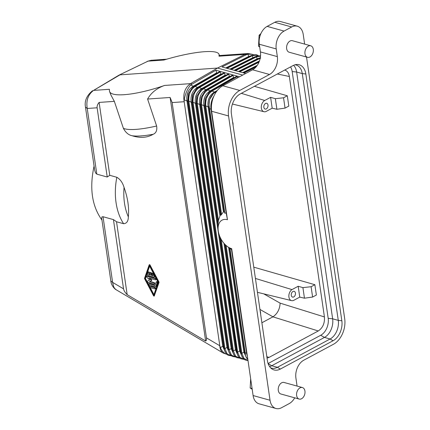 <?xml version="1.0" encoding="UTF-8"?>
<svg xmlns="http://www.w3.org/2000/svg" width="430" height="430" viewBox="0 0 430 430"><rect width="100%" height="100%" fill="white"/><g stroke="black" fill="none" stroke-linecap="round" stroke-linejoin="round"><path stroke-width="0.64" d="M260.155 35.54L259.107 35.249L258.521 46.214L259.699 46.977M259.634 46.526L258.521 46.214M260.935 33.535L259.107 35.249M305.639 49.294A5.982 4.058 -74.5 0 1 310.734 45.79A5.982 4.058 -74.5 0 1 312.631 53.815A5.982 4.058 -74.5 0 1 307.536 57.319A5.982 4.058 -74.5 0 1 305.639 49.294M307.536 57.319L289.202 52.234A5.982 4.058 -74.5 0 1 287.304 44.209A5.982 4.058 -74.5 0 1 292.4 40.705L310.734 45.79M207.05 89.693L205.029 91.171L207.072 89.677L210.2 90.918C205.158 94.052 203.057 98.965 203.884 105.662L204.669 105.877L220.509 214.473L220.961 215.215L223.444 211.893L224.143 211.549L224.825 213.232A20.93 12.884 61.8 0 1 226.142 212.979L211.103 109.704L211.856 112.762L211.635 111.262L228.556 115.96A19.936 13.534 105.5 0 1 239.763 90.445L269.502 74.476A13.954 9.476 -74.5 0 0 277.345 56.62L276.227 48.934L259.301 44.242L260.424 51.928A13.954 9.476 -74.5 0 1 252.582 69.784L269.502 74.476M252.582 69.784L222.837 85.753A19.936 13.534 105.5 0 0 211.635 111.262M304.633 44.102L303.225 34.438A13.954 9.476 -74.5 0 0 297.264 26.192A13.954 9.476 -74.5 0 0 291.69 26.983L284.063 31.078L267.143 26.386A13.954 9.476 105.5 0 0 259.301 44.242M267.143 26.386L274.765 22.29A13.954 9.476 -74.5 0 1 280.344 21.5L297.264 26.192M297.076 386.07A13.954 9.476 105.5 0 0 297.033 385.758L295.91 378.072A13.954 9.476 -74.5 0 1 303.752 360.216L333.497 344.247A19.936 13.534 -74.5 0 0 344.699 318.738L306.52 57.034M154.279 295.915L159.019 282.494A0.666 0.408 -118.2 0 0 158.933 281.897L149.936 264.815L149.527 264.703M153.639 295.926L154.042 296.039L158.605 282.72A0.666 0.408 -118.2 0 0 158.519 282.123L149.183 264.837L144.555 278.248A0.666 0.408 -118.2 0 0 144.641 278.844L153.639 295.926M299.189 399.072L280.854 393.988A5.982 4.058 -74.5 0 1 278.957 385.963A5.982 4.058 -74.5 0 1 284.053 382.463L302.387 387.548A5.982 4.058 -74.5 0 1 304.284 395.568A5.982 4.058 -74.5 0 1 299.189 399.072A5.982 4.058 -74.5 0 1 297.291 391.047A5.982 4.058 -74.5 0 1 302.387 387.548M292.927 65.634L240.198 93.944A15.62 10.605 105.5 0 0 231.421 113.934L267.422 360.716A15.62 10.605 105.5 0 0 271.685 368.773A15.62 10.605 105.5 0 0 280.333 369.064L333.062 340.748A15.62 10.605 105.5 0 0 341.839 320.758L305.837 73.976A15.62 10.605 105.5 0 0 296.501 64.516A15.62 10.605 105.5 0 0 292.927 65.634M284.063 31.078A13.954 9.476 105.5 0 0 276.227 48.934M270.035 400.255L253.109 395.562A13.954 9.476 105.5 0 0 259.07 403.808L275.99 408.5A13.954 9.476 105.5 0 1 270.035 400.255L228.556 115.96M275.99 408.5A13.954 9.476 105.5 0 0 281.564 407.71L289.191 403.614A13.954 9.476 105.5 0 0 294.711 397.831M270.54 367.763A14.55 9.879 105.5 0 0 271.556 368.134A14.55 9.879 105.5 0 0 277.371 367.311L330.1 338.996A14.55 9.879 105.5 0 0 338.276 320.377L302.274 73.594A14.55 9.879 105.5 0 0 296.06 64.995A14.55 9.879 105.5 0 0 295.002 64.79M284.746 70.02C287.224 70.875 288.761 73.025 289.347 76.481L324.424 316.937L280.118 303.139C279.812 309.159 277.431 313.723 272.964 316.824L261.886 322.769M267.041 358.131L268.992 357.421L318.27 330.966C322.796 327.886 324.849 323.209 324.424 316.937M320.753 335.244L324.457 337.432A14.55 9.879 105.5 0 0 332.637 318.813L296.635 72.025L292.18 71.547L328.181 318.329A13.217 8.976 105.5 0 1 320.753 335.244L268.083 363.527M292.18 71.547A13.217 8.976 105.5 0 0 290.556 66.903M314.867 284.703L311.105 286.719L312.61 297.049L316.373 295.028L314.867 284.703L253.77 267.159M298.173 286.267L299.753 297.114L293.878 300.269A5.988 4.069 105.5 0 1 291.567 300.629A5.988 4.069 105.5 0 1 288.858 295.722A5.988 4.069 105.5 0 1 291.97 289.594L298.173 286.267L302.919 287.627L311.105 286.719M302.919 287.627L304.456 298.2L312.61 297.049M291.97 289.594L255.415 278.441M293.754 296.92A2.988 2.032 105.5 0 0 295.464 293.91A2.988 2.032 105.5 0 0 294.158 291.325A2.988 2.032 105.5 0 0 292.964 291.497A2.988 2.032 105.5 0 0 291.255 294.507A2.988 2.032 105.5 0 0 292.561 297.092A2.988 2.032 105.5 0 0 293.754 296.92M304.456 298.2L299.753 297.114M287.304 95.772L283.542 97.793L285.047 108.118L288.81 106.097L287.304 95.772L254.393 86.322M233.044 125.087A5.988 4.069 105.5 0 0 232.576 121.889M264.735 100.491A5.988 4.069 -74.5 0 0 261.311 106.581A5.988 4.069 -74.5 0 0 264.009 111.714A5.988 4.069 -74.5 0 0 265.987 111.515L272.19 108.183L270.61 97.336L264.735 100.491L241.332 93.331M270.61 97.336L275.356 98.696L283.542 97.793M266.326 108.897A2.988 2.032 -74.5 0 1 265.133 109.064A2.988 2.032 -74.5 0 1 263.826 106.484A2.988 2.032 -74.5 0 1 265.536 103.474A2.988 2.032 -74.5 0 1 266.729 103.302A2.988 2.032 -74.5 0 1 268.035 105.887A2.988 2.032 -74.5 0 1 266.326 108.897M285.047 108.118L276.898 109.268L272.19 108.183M276.898 109.268L275.356 98.696M260.139 310.804A5.988 4.069 -74.5 0 1 260.601 313.997M269.589 366.586A14.55 9.879 105.5 0 0 271.728 365.747L324.457 337.432L330.1 338.996L333.062 340.748M305.837 73.976L302.274 73.594L296.635 72.025A14.55 9.879 105.5 0 0 293.577 65.312M213.371 97.39C211.323 101.399 210.571 105.506 211.103 109.704M213.92 96.089A13.954 9.476 105.5 0 0 211.001 109.161L226.142 212.979M211.856 112.762L227.459 219.741L226.164 212.936M216.65 91.359L213.457 93.541C209.84 97.078 208.437 101.475 209.249 106.731L209.587 108.769L211.001 109.161M215.215 92.31L214.43 92.09C209.388 95.223 207.287 100.136 208.12 106.833L208.899 107.048L209.249 106.731M217.489 72.993L216.704 72.778L215.86 70.197L239.564 76.771M194.398 86.145L219.531 71.719L192.339 87.65L188.582 93.654L188.044 100.91L224.154 348.424L224.933 348.644L227.174 353.874L231.351 355.76M219.499 71.74L220.284 71.955L220.934 73.949L221.719 74.17M198.628 87.322L223.767 72.89L196.569 88.822L192.812 94.826L192.275 102.087L228.384 349.601L229.168 349.816L231.404 355.046L235.581 356.938M223.729 72.912L224.514 73.127L225.169 75.121L225.949 75.341M227.959 74.084L202.842 88.505L227.959 74.084L228.744 74.304L229.4 76.298L230.179 76.513M207.093 89.666L232.227 75.239L207.072 89.677M232.195 75.261L232.974 75.476L233.63 77.47L234.409 77.685M211.323 90.843L236.457 76.411L211.302 90.854L209.254 92.348L205.502 98.346L204.97 105.603L208.12 106.833L223.444 211.893M236.425 76.432L237.204 76.647L237.591 77.83M215.86 70.197L190.522 85.049C187.351 88.972 185.244 93.885 184.207 99.787L186.964 100.964L188.829 101.131L224.933 348.644L226.981 347.435L227.76 347.65L191.979 102.356L191.194 102.141C190.361 95.444 192.468 90.531 197.51 87.397L198.289 87.618M219.02 56.201L244.96 54.395L248.008 53.54L219.375 55.534L219.02 56.201L219.074 54.497C217.779 48.886 192.156 51.46 163.905 60.039L148.065 61.141L151.145 60.286L166.749 59.2M119.105 75.089L148.065 61.141L118.97 75.153L93.584 90.397C88.096 94.498 85.978 100.523 87.236 108.478L85.473 107.108C84.334 101.034 86.683 95.573 92.52 90.725M99.12 102.415C97.562 104.313 96.895 106.108 97.126 107.79L87.236 108.478L96.814 174.134L107.226 177.02L109.752 175.311L99.12 102.415L114.342 101.351L123.394 128.328C125.63 132.553 128.543 135.025 132.118 135.74C140.153 138.288 147.173 137.804 153.166 134.273C156.111 133.106 157.267 130.349 156.633 126.011L147.587 99.04C151.183 92.73 156.832 88.198 164.54 85.452C136.649 95.105 111.069 97.803 109.462 91.267L109.424 89.295L93.584 90.397L119.992 74.852L217.489 68.064L190.479 83.646C184.964 87.672 182.868 93.697 184.19 101.722L219.805 345.752L206.475 337.878L172.145 102.566L170.119 97.47L205.653 341.054C206.438 340.608 206.712 339.55 206.475 337.878M248.008 53.54L252.394 54.32L247.949 54.212L246.272 54.76L244.96 54.395L217.489 68.064L242.74 75.067M94.073 166.055C89.322 188.179 91.945 206.174 101.948 220.047M96.814 174.134L95.53 172.908L94.675 170.173L85.473 107.113M97.126 107.79L107.226 177.02M109.462 91.267L111.005 95.175L114.342 101.351M147.587 99.04L170.119 97.47M227.518 246.6A15.948 9.82 61.8 0 0 231.679 248.669L231.453 249.362A20.93 12.884 61.8 0 1 230.34 248.621L227.518 246.6A15.948 9.82 61.8 0 1 218.101 229.061A15.948 9.82 61.8 0 1 227.459 219.741M220.509 214.473L218.402 220.397L217.94 224.525L218.101 229.061M247.986 360.458L243.993 358.448L241.859 353.336L241.074 353.121L225.261 244.691M218.021 222.907L200.735 104.431L201.272 97.175L205.024 91.171L200.998 97.443L200.439 104.705L201.519 104.646L203.884 105.662L219.897 215.398M244.041 359.281L239.865 357.394L237.629 352.165L236.844 351.944L236.22 349.998L235.441 349.778L233.399 350.988L235.635 356.217L239.811 358.109M224.863 244.294L240.456 351.17L241.574 355.357L240.456 351.17L239.671 350.955L237.629 352.165L221.16 239.29M220.106 237.193L237.344 354.18L236.22 349.998L219.585 235.941M237.983 355.75L235.441 349.778L199.654 104.485L200.439 104.705L217.946 224.729M239.924 358.201L236.532 357.577L234.64 355.97L233.114 353.008L232.614 350.772L233.399 350.988L197.289 103.474L196.505 103.259L232.614 350.772L231.99 348.827L196.209 103.528L195.424 103.313C194.591 96.616 196.698 91.703 201.74 88.569L202.519 88.79M233.753 354.578L231.211 348.606L231.99 348.827L233.114 353.008M226.766 354.272L226.562 354.218C224.111 353.455 222.047 351.272 220.37 347.666L219.805 345.752M225.288 352.229L222.745 346.263L223.53 346.478L187.743 101.184L188.308 93.923L192.334 87.656M172.145 102.566L184.19 101.722L184.207 99.787M216.704 72.778L193.28 86.226C188.238 89.354 186.131 94.272 186.964 100.964L222.745 346.263L220.37 347.666M190.522 85.049L194.059 86.441M194.36 86.172L195.139 86.387C190.506 89.687 188.399 94.605 188.829 101.131L191.194 102.141L226.981 347.435L229.523 353.401M198.612 87.333L196.284 89.08L192.538 95.1L191.979 102.356L193.059 102.302L229.168 349.816L231.211 348.606L195.424 103.313L193.059 102.302C192.629 95.777 194.736 90.864 199.369 87.559L224.514 73.127M228.298 350.009L227.76 347.65L228.298 350.009M224.653 350.66L223.53 346.478L224.653 350.66L226.18 353.627L228.072 355.234L231.458 355.852M198.59 87.344L201.74 88.569L225.169 75.121M200.794 89.999L196.768 96.272L196.209 103.528L196.505 103.259L197.042 95.997L200.794 89.999L202.842 88.505L200.799 89.994M202.82 88.516L203.605 88.736C198.966 92.036 196.859 96.949 197.289 103.474L199.654 104.485C198.821 97.793 200.928 92.875 205.97 89.746L206.755 89.961M226.562 354.218L223.347 353.132C221.187 351.767 219.999 349.305 219.789 345.747M247.857 359.55L245.772 356.416L244.686 352.342L243.901 352.127L241.859 353.336L226.126 245.498M245.772 356.416L244.686 352.342L229.459 247.992M247.245 355.846A13.954 9.476 -74.5 0 1 246.6 353.186L245.186 352.793L245.412 354.61M245.186 352.793L229.948 248.341M231.48 249.384L246.54 352.616L247.427 356.626M246.6 353.186L231.453 249.362M246.718 358.33L243.901 352.127L228.62 247.39M242.214 356.921L239.671 350.955L223.965 243.31M233.63 77.47L210.2 90.918L210.985 91.133M232.974 75.476L207.835 89.908C203.197 93.208 201.095 98.126 201.519 104.646L218.402 220.397M221.617 214.565L205.75 105.823C205.325 99.298 207.427 94.385 212.065 91.079L211.302 90.854L208.975 92.6L205.234 98.615L204.669 105.877L204.97 105.603L220.961 215.215M213.457 93.541L209.464 99.792L208.899 107.048L224.143 211.549M224.825 213.232L209.587 108.769M231.679 248.669L253.109 395.562M245.67 73.492L221.966 66.919L246.272 54.76M260.741 58.055L260 57.813L234.581 70.531M234.189 70.305L257.135 58.829L257.914 59.044M260.51 56.158L256.511 56.878L255.769 56.642L230.351 69.354M229.953 69.133L252.904 57.652L253.684 57.873M258.419 55.787L251.539 55.465L226.115 68.182M225.723 67.962L248.674 56.48L249.454 56.696M252.394 54.32L253.523 54.734M123.544 288.847L112.606 282.381L113.751 286.998L114.74 288.514L116.277 289.831C113.724 288.514 110.999 284.262 110.843 281.016L112.606 282.381L103.028 216.725L113.439 219.612L123.544 288.847C123.802 290.529 125.006 292.464 127.167 294.652L205.653 341.054M109.752 175.311L116.826 177.273A57.808 39.254 105.5 0 0 123.603 223.718C126.705 223.503 128.285 221.213 128.344 216.86C129.231 207.701 127.801 197.897 124.055 187.448C122.668 182.691 120.26 179.299 116.826 177.273M113.439 219.612L116.53 221.756L123.603 223.718M116.53 221.756L127.167 294.652M103.028 216.725L101.948 216.897L101.668 218.118L110.843 281.016M247.949 54.212L248.674 56.48L251.356 55.556M227.051 68.327L252.281 55.706L252.904 57.652L255.587 56.733M231.281 69.499L256.511 56.878L257.135 58.829L259.817 57.905M250.663 378.798L250.174 387.973L252.19 389.274M252.077 388.5L250.174 387.973M153.94 294.614L145.421 278.436L149.635 266.127M155.139 288.643A0.666 0.408 -118.2 0 0 154.961 287.439L150.957 286.326A0.666 0.408 -118.2 0 0 150.731 286.342L150.317 286.568A0.666 0.408 -118.2 0 0 150.72 287.756L154.725 288.863A0.666 0.408 -118.2 0 0 154.547 287.659L150.543 286.552A0.666 0.408 -118.2 0 0 150.317 286.568M155.622 286.643L156.042 286.423A1.328 0.817 -118.2 0 0 156.31 286.079L157.487 282.65A0.666 0.408 -118.2 0 0 156.724 281.65L156.305 281.876A0.666 0.408 -118.2 0 0 156.171 282.048L154.999 285.477L149.108 283.843A0.666 0.408 -118.2 0 0 149.285 285.047L155.171 286.681A1.328 0.817 -118.2 0 0 155.622 286.643A1.328 0.817 -118.2 0 0 155.897 286.305L157.074 282.875A0.666 0.408 -118.2 0 0 156.305 281.876M155.101 285.165L149.522 283.617A0.666 0.408 -118.2 0 0 149.296 283.639L148.882 283.859M147.888 280.93A0.666 0.408 -118.2 0 0 147.882 280.935L149.748 279.973L146.92 277.382A0.666 0.408 -118.2 0 1 146.99 276.323L155.289 278.624A0.666 0.408 -118.2 0 1 155.466 279.828L148.92 278.011L151.231 280.14L151.312 280.656L149.447 281.623L153.843 282.843A0.666 0.408 -118.2 0 1 154.021 284.047L147.872 282.343A0.666 0.408 -118.2 0 1 147.469 281.156L149.742 279.968M155.88 279.608A0.666 0.408 -118.2 0 0 155.703 278.398L147.404 276.098A0.666 0.408 -118.2 0 0 147.178 276.119L146.764 276.339M151.725 280.435L151.312 280.656L151.725 280.435L151.65 279.914L149.86 278.274M154.434 283.827A0.666 0.408 -118.2 0 0 154.257 282.623L149.871 281.403M154.456 276.898A0.666 0.408 -118.2 0 0 154.73 276.108L153.306 273.405A0.666 0.408 -118.2 0 0 152.628 273.007L152.215 273.227A0.666 0.408 -118.2 0 0 152.166 274.001L153.053 275.694L151.258 275.195L150.995 273.389A0.666 0.408 -118.2 0 0 150.054 273.131L150.317 274.937L148.522 274.437L148.974 273.12A0.666 0.408 -118.2 0 0 148.076 272.292L147.35 274.399A0.666 0.408 -118.2 0 0 147.888 275.415L154.037 277.124A0.666 0.408 -118.2 0 0 154.316 276.334L152.892 273.625A0.666 0.408 -118.2 0 0 152.215 273.227M150.269 274.582L148.936 274.211L149.387 272.894A0.666 0.408 -118.2 0 0 148.624 271.894L148.21 272.12M152.844 275.297L151.672 274.974L151.408 273.168A0.666 0.408 -118.2 0 0 150.629 272.453L150.21 272.674M158.154 282.306L153.73 295.227L145.007 278.661L149.43 265.74L158.154 282.306M151.672 274.974L151.258 275.195M148.936 274.211L148.522 274.437M145.421 278.436L145.007 278.661M260.424 51.928L277.345 56.62M154.461 295.818L154.042 296.039M291.69 26.983L274.765 22.29M159.019 282.494L158.605 282.72M222.837 85.753L239.763 90.445M328.181 318.329L332.637 318.813L338.276 320.377L341.839 320.758M263.751 293.857L280.118 303.139M289.347 76.481L277.334 74.003M259.94 309.433L272.964 316.824M268.992 357.421L266.831 356.663M318.27 330.966L272.926 316.84M268.11 363.608L271.728 365.747L277.371 367.311L280.333 369.064M158.933 281.897L158.519 282.123M149.936 264.815L149.522 265.036M217.392 90.391L214.43 92.09L212.065 91.079L237.204 76.647M229.4 76.298L205.97 89.746L203.605 88.736L228.744 74.304M220.934 73.949L197.51 87.397L195.139 86.387L220.284 71.955M164.54 85.452L190.479 83.646L191.791 84.011M156.633 126.011A57.808 12.174 161.5 0 1 123.394 128.328M153.166 134.273A54.309 11.438 161.5 0 1 132.118 135.74M246.54 352.616L247.288 355.648M239.741 71.848L258.962 62.232M242.649 72.654L257.28 65.333M238.962 71.633L259.269 61.474L238.956 71.633M259.457 60.958L238.419 71.482M259.962 57.835L234.732 70.456M260.182 58.329L235.511 70.676M255.726 56.663L230.496 69.284M251.496 55.491L226.266 68.112M243.971 73.019L255.99 67.01M243.192 72.804L256.817 65.989L243.186 72.804M124.055 187.448A54.309 36.872 105.5 0 0 128.344 216.86M154.961 287.439L154.547 287.659M150.957 286.326L150.543 286.552M149.522 283.617L149.108 283.843M156.31 286.079L155.897 286.305M157.487 282.65L157.074 282.875M147.404 276.098L146.99 276.323M155.703 278.398L155.289 278.624M151.65 279.914L151.231 280.14M154.257 282.623L153.843 282.843M153.306 273.405L152.892 273.625M151.408 273.168L150.995 273.389M149.387 272.894L148.974 273.12M154.73 276.108L154.316 276.334M154.392 295.904L153.978 296.13M291.567 300.629L257.441 292.319M264.009 111.714L232.426 104.028M149.597 264.617L149.183 264.837M192.339 87.65L194.376 86.156M228.884 351.837L230.41 354.798L232.302 356.406L235.688 357.024M241.574 355.357L243.1 358.319L244.993 359.926L248.008 360.577M237.344 354.18L238.87 357.147L240.762 358.754L244.154 359.373M223.347 353.132L116.277 289.831M251.539 55.465L255.071 54.551L256.511 54.728L258.591 55.766M255.769 56.642L257.866 55.884L260.537 55.857M260 57.813L260.311 57.663M147.194 61.366L151.145 60.286M219.074 54.497L219.424 55.534M155.364 288.627L154.95 288.847M156.106 279.586L155.692 279.812M154.66 283.811L154.246 284.031M154.682 276.882L154.268 277.103"/></g></svg>
